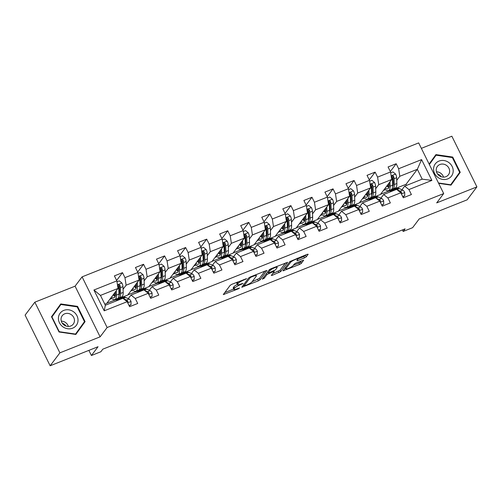 <?xml version="1.0" encoding="UTF-8"?>
<svg xmlns="http://www.w3.org/2000/svg" width="502" height="502" viewBox="0 0 502 502"><rect width="100%" height="100%" fill="white"/><g stroke="black" fill="none" stroke-linecap="round" stroke-linejoin="round"><path stroke-width="0.75" d="M246.658 278.648L231.924 284.264L230.217 285.299L223.277 294.592L238.343 288.826L239.573 287.991L237.057 288.838A4.901 0.985 153.7 0 1 233.894 289.384A4.901 0.985 153.7 0 1 234.045 288.901L234.616 288.135A4.901 0.985 153.7 0 1 240.082 284.822L243.1 283.373L240.621 284.113A4.901 0.985 153.7 0 1 237.452 284.659A4.901 0.985 153.7 0 1 237.603 284.176L238.18 283.41A4.901 0.985 153.7 0 1 243.646 280.097L246.658 278.648M304.532 257.877L306.239 256.842L308.178 254.276L307.237 254.294L289.892 261.548L282.952 270.842L299.575 264.454L301.282 263.418L303.666 260.168L295.985 262.998L294.279 264.033L293.118 265.571A4.091 0.822 153.7 0 1 289.24 268.049A4.091 0.822 153.7 0 1 285.908 268.796A4.091 0.822 153.7 0 1 286.033 268.394L290.57 262.37A4.091 0.822 153.7 0 1 294.454 259.898A4.091 0.822 153.7 0 1 297.786 259.151A4.091 0.822 153.7 0 1 297.661 259.553L296.858 260.707L297.843 260.538L304.532 257.877L303.854 256.503L306.12 254.74M59.895 352.843L100.111 336.842L75.068 286.171L34.851 302.179L59.895 352.843L50.144 365.782L98.047 346.719L91.414 355.516L100.864 351.758L102.816 349.166L405.108 228.862L403.156 231.447L412.606 227.688L419.239 218.891L467.149 199.821L476.9 186.882L451.856 136.218L421.36 148.354M100.111 336.842L107.133 327.524L443.705 193.571L436.684 202.89L476.9 186.882M266.976 270.672L266.035 270.691L250.404 276.909L248.697 277.945L241.757 287.238L258.379 280.85L260.086 279.815L266.876 270.465M271.005 268.714L287.627 262.32L280.681 271.613L272.285 275.316L271.3 275.485L274.142 271.626L273.201 271.645L267.051 274.443L264.14 278.309L262.257 279.15L269.298 269.75L271.005 268.714M50.144 365.782L25.1 315.118L34.851 302.179M107.133 327.524L82.09 276.859L418.668 142.907L443.705 193.571M390.324 171.502L396.178 163.734L388.077 166.959L390.55 171.96L377.592 177.112L375.126 172.117L367.025 175.336L369.497 180.337L356.539 185.489L354.073 180.494L345.972 183.719L348.444 188.714L335.487 193.872L333.021 188.871L324.919 192.097L327.392 197.091L314.434 202.25L311.968 197.248L303.867 200.474L306.339 205.475L293.381 210.627L290.915 205.632L282.814 208.851L285.287 213.852L272.329 219.004L269.863 214.009L261.762 217.228L264.234 222.229L251.276 227.387L248.81 222.386L240.709 225.611L243.181 230.606L230.223 235.764L227.757 230.763L219.656 233.988L222.129 238.99L209.171 244.141L206.705 239.147L198.604 242.366L201.076 247.367L188.118 252.519L185.652 247.524L177.551 250.743L180.023 255.744L167.066 260.902L164.6 255.901L156.498 259.126L158.971 264.121L146.013 269.279L143.547 264.278L135.446 267.503L137.918 272.498L124.96 277.656L122.494 272.661L114.393 275.88L116.866 280.882L93.924 290.012L104.209 310.826L105.338 305.266L122.883 298.288L127.15 301.696L129.623 306.691L137.717 303.472L135.251 298.47L130.984 295.063L143.936 289.911L148.203 293.319L150.675 298.313L158.77 295.088L156.304 290.093L152.037 286.686L164.989 281.528L169.256 284.935L171.728 289.936L179.823 286.711L177.357 281.716L173.09 278.309L186.041 273.151L190.308 276.558L192.781 281.559L200.875 278.334L198.409 273.333L194.142 269.925L207.094 264.774L211.361 268.181L213.833 273.176L221.928 269.957L219.462 264.956L215.195 261.548L228.146 256.397L232.413 259.804L234.886 264.799L242.981 261.573L240.514 256.578L236.247 253.171L249.199 248.013L253.466 251.42L255.938 256.422L264.033 253.196L261.567 248.201L257.3 244.794L270.252 239.636L274.519 243.043L276.991 248.044L285.086 244.819L282.62 239.818L278.353 236.411L291.304 231.259L295.571 234.666L298.044 239.661L306.138 236.442L303.672 231.441L299.405 228.033L312.357 222.882L316.624 226.289L319.096 231.284L327.191 228.059L324.725 223.064L320.458 219.656L333.41 214.498L337.677 217.906L340.149 222.907L348.244 219.681L345.778 214.687L341.511 211.279L354.462 206.121L358.729 209.529L361.202 214.53L369.296 211.304L366.83 206.303L362.563 202.896L375.515 197.744L379.782 201.151L382.254 206.146L390.349 202.927L387.883 197.926L383.616 194.519L396.567 189.367L400.834 192.774L403.307 197.769L411.402 194.55L408.935 189.549L404.668 186.142L422.213 179.158L417.338 169.299L399.793 176.284L396.743 180.325M396.178 163.734L398.644 168.735L421.592 159.605L431.877 180.419L408.935 189.549M400.834 192.774L387.883 197.926M379.782 201.151L366.83 206.303M358.729 209.529L345.778 214.687M337.677 217.906L324.725 223.064M316.624 226.289L303.672 231.441M295.571 234.666L282.62 239.818M274.519 243.043L261.567 248.201M253.466 251.42L240.514 256.578M232.413 259.804L219.462 264.956M211.361 268.181L198.409 273.333M190.308 276.558L177.357 281.716M169.256 284.935L156.304 290.093M148.203 293.319L135.251 298.47M127.15 301.696L104.209 310.826M375.691 188.702L378.74 184.661L391.698 179.503L380.384 194.512L367.426 199.67L367.803 198.943M372.164 193.383L371.643 194.079M368.048 198.842L367.426 199.67M380.892 198.127L383.616 194.519M391.698 179.503L390.55 171.96M378.74 184.661L377.592 177.112M354.638 197.085L357.688 193.038L370.645 187.886L359.332 202.896L346.374 208.048L346.75 207.32M351.111 201.76L350.591 202.457M346.995 207.226L346.374 208.048M359.84 206.504L362.563 202.896M370.645 187.886L369.497 180.337M357.688 193.038L356.539 185.489M333.585 205.462L336.635 201.421L349.593 196.263L338.279 211.273L325.321 216.425L325.698 215.697M330.059 210.143L329.538 210.84M325.942 215.603L325.321 216.425M338.787 214.887L341.511 211.279M349.593 196.263L348.444 188.714M336.635 201.421L335.487 193.872M312.533 213.839L315.582 209.798L328.54 204.64L317.226 219.65L304.268 224.808L304.645 224.08M309.006 218.521L308.485 219.217M304.89 223.98L304.268 224.808M317.735 223.264L320.458 219.656M328.54 204.64L327.392 197.091M315.582 209.798L314.434 202.25M291.48 222.217L294.53 218.175L307.488 213.017L296.174 228.027L283.216 233.185L283.592 232.457M287.953 226.898L287.426 227.594M283.837 232.357L283.216 233.185M296.682 231.642L299.405 228.033M307.488 213.017L306.339 205.475M294.53 218.175L293.381 210.627M270.427 230.6L273.477 226.553L286.435 221.401L275.121 236.404L262.163 241.562L262.54 240.834M266.901 235.275L266.374 235.971M262.784 240.74L262.163 241.562M275.629 240.019L278.353 236.411M286.435 221.401L285.287 213.852M273.477 226.553L272.329 219.004M249.375 238.977L252.424 234.936L265.382 229.778L254.068 244.788L241.111 249.94L241.487 249.212M245.848 243.658L245.321 244.355M241.732 249.117L241.111 249.94M254.577 248.402L257.3 244.794M265.382 229.778L264.234 222.229M252.424 234.936L251.276 227.387M228.322 247.354L231.372 243.313L244.33 238.155L233.016 253.165L220.058 258.323L220.434 257.595M224.796 252.035L224.268 252.732M220.679 257.495L220.058 258.323M233.524 256.779L236.247 253.171M244.33 238.155L243.181 230.606M231.372 243.313L230.223 235.764M207.27 255.731L210.319 251.69L223.277 246.532L211.963 261.542L199.005 266.7L199.382 265.972M203.743 260.412L203.216 261.109M199.627 265.872L199.005 266.7M212.471 265.156L215.195 261.548M223.277 246.532L222.129 238.99M210.319 251.69L209.171 244.141M186.217 264.115L189.267 260.067L202.224 254.916L190.911 269.919L177.953 275.077L178.329 274.349M182.69 268.79L182.163 269.486M178.574 274.255L177.953 275.077M191.419 273.534L194.142 269.925M202.224 254.916L201.076 247.367M189.267 260.067L188.118 252.519M165.164 272.492L168.214 268.451L181.172 263.293L169.858 278.303L156.9 283.454L157.277 282.726M161.638 277.173L161.111 277.87M157.521 282.632L156.9 283.454M170.366 281.917L173.09 278.309M181.172 263.293L180.023 255.744M168.214 268.451L167.066 260.902M144.112 280.869L147.161 276.828L160.119 271.67L148.805 286.68L135.847 291.838L136.224 291.11M140.585 285.55L140.058 286.247M136.469 291.009L135.847 291.838M149.314 290.294L152.037 286.686M160.119 271.67L158.971 264.121M147.161 276.828L146.013 269.279M123.059 289.246L126.109 285.205L139.067 280.047L127.753 295.057L114.795 300.215L115.171 299.487M119.532 293.927L119.005 294.624M115.416 299.387L114.795 300.215M128.261 298.671L130.984 295.063M139.067 280.047L137.918 272.498M126.109 285.205L124.96 277.656M93.924 290.012L100.469 295.408L118.014 288.43L106.7 303.434L104.805 304.187M118.014 288.43L116.866 280.882M75.068 286.171L82.09 276.859M402.409 229.935L403.156 231.447M88.873 350.371L91.414 355.516M100.469 295.408L105.338 305.266M393.217 185.006L392.696 185.702M389.1 190.465L388.479 191.293L388.855 190.565M406.557 185.389L406.024 184.309L388.479 191.293M406.024 184.309L417.338 169.299L421.592 159.605M401.945 189.75L404.668 186.142M380.56 194.28L388.41 191.155M359.507 202.657L367.357 199.532M338.455 211.035L346.305 207.91M317.402 219.418L325.252 216.293M296.349 227.795L304.199 224.67M275.297 236.172L283.147 233.047M254.244 244.549L262.094 241.424M233.192 252.933L241.042 249.808M212.139 261.31L219.989 258.185M191.086 269.687L198.936 266.562M170.034 278.064L177.884 274.939M148.981 286.447L156.831 283.323M127.928 294.825L135.778 291.7M106.876 303.202L114.726 300.077M431.877 180.419L422.213 179.158M399.793 176.284L398.644 168.735M109.8 299.324L111.783 298.533M116.64 280.423L122.494 272.661M137.692 272.046L143.547 264.278M130.853 290.94L132.835 290.15M158.745 263.663L164.6 255.901M151.905 282.563L153.888 281.773M179.798 255.286L185.652 247.524M172.958 274.186L174.941 273.395M200.85 246.909L206.705 239.147M194.01 265.809L195.993 265.018M221.903 238.532L227.757 230.763M215.063 257.426L217.046 256.641M242.955 230.148L248.81 222.386M236.116 249.048L238.099 248.258M264.008 221.771L269.863 214.009M257.168 240.671L259.151 239.881M285.061 213.394L290.915 205.632M278.221 232.294L280.204 231.504M306.113 205.017L311.968 197.248M299.274 223.911L301.256 223.126M327.166 196.633L333.021 188.871M320.326 215.534L322.309 214.743M348.219 188.256L354.073 180.494M341.379 207.157L343.362 206.366M369.271 179.879L375.126 172.117M362.431 198.779L364.414 197.989M383.484 190.396L385.467 189.612M75.833 334.445L85.083 321.631L77.546 306.377L60.748 303.93L51.499 316.743L59.041 331.998L75.833 334.445M438.648 183.33L451.003 185.131L460.252 172.318L452.716 157.063L435.918 154.616L429.11 164.041M75.771 334.439L83.445 323.809L83.238 323.388M59.644 306.182L59.173 306.113M59.035 331.991L59.249 331.703L51.944 316.919L60.905 304.507L77.176 306.879L77.546 306.377M83.445 323.809L85.083 321.631M450.94 185.125L458.615 174.495L458.408 174.075M434.814 156.869L434.343 156.8M429.348 164.512L436.075 155.193L452.346 157.565L452.716 157.063M458.615 174.495L460.252 172.318M237.452 284.659L236.775 283.285A4.901 0.985 153.7 0 1 236.925 282.802L237.502 282.049M237.327 284.408A4.901 0.985 153.7 0 0 233.938 286.767L234.616 288.135M233.894 289.384L233.217 288.01A4.901 0.985 153.7 0 1 233.367 287.527L233.938 286.767M224.708 292.61L233.719 289.026M252.129 281.697L259.408 278.447L264.918 271.13M243.188 285.255L243.639 285.073M251.326 277.041L250.134 277.763L244.079 285.795L246.658 285.017A4.901 0.985 153.7 0 0 252.123 281.704L256.258 276.213A4.901 0.985 153.7 0 0 256.415 275.73A4.901 0.985 153.7 0 0 253.246 276.276L251.326 277.041L251.119 276.627M285.519 262.935L280.009 270.245L280.681 271.613M272.724 273.502L280.009 270.245M267.93 272.103L267.284 272.423M277.041 267.773A4.091 0.822 153.7 0 0 277.167 267.371A4.091 0.822 153.7 0 0 273.835 268.118A4.091 0.822 153.7 0 0 269.957 270.597L268.306 272.868L269.298 272.699L275.441 269.894L277.041 267.773M297.692 258.957L303.854 256.503M293.325 265.301L298.897 263.086L300.604 262.05L301.558 260.783M284.383 268.859L285.682 268.344M115.341 291.969L115.422 293.984A9.902 3.602 68.3 0 1 114.13 297.717A9.902 3.602 68.3 0 1 111.632 296.889M116.269 290.74L116.433 295.107A11.929 4.342 68.3 0 1 114.876 299.6A11.929 4.342 68.3 0 1 110.98 297.755M116.997 281.748L119.256 280.85L121.961 283.053A4.135 1.506 68.3 0 1 122.959 286.636L123.185 292.421A11.929 4.342 68.3 0 1 121.628 296.914L119.062 297.937A11.929 4.342 -111.7 0 0 120.618 293.444L120.398 287.659A4.135 1.506 -111.7 0 0 119.859 285.161L118.604 284.64L118.24 285.807A4.135 1.506 68.3 0 1 118.779 288.299L118.999 294.084A11.929 4.342 68.3 0 1 117.443 298.583L114.876 299.6M113.17 294.85A9.902 3.602 -111.7 0 0 115.134 296.506M113.653 294.21A11.929 4.342 -111.7 0 0 115.234 296.167M118.165 298.031A11.929 4.342 -111.7 0 0 119.062 297.937M119.859 285.161L119.294 285.908A2.102 0.766 68.3 0 1 119.382 286.535L119.601 292.321A9.902 3.602 68.3 0 1 118.968 295.521M115.416 294.869A9.902 3.602 68.3 0 1 114.205 293.482M129.02 305.48L131.035 304.676L131.028 301.401A4.135 1.506 -111.7 0 0 129.102 299.054L125.688 297.498A11.929 4.342 -111.7 0 0 123.969 297.347L121.409 298.364A11.929 4.342 -111.7 0 0 120.687 298.916M118.522 300.02A11.929 4.342 -111.7 0 0 117.223 300.033A11.929 4.342 -111.7 0 0 116.276 300.918M129.215 305.869L131.035 304.676M122.708 298.357A11.929 4.342 -111.7 0 0 121.409 298.364M117.223 300.033L119.79 299.01A11.929 4.342 68.3 0 1 121.089 299.004M127.564 302.537L127.91 301.457A4.135 1.506 -111.7 0 0 126.535 300.077L123.235 298.571M62.223 323.112A9.745 8.867 -143 0 1 66.189 326.105M78.011 320.715A10.134 9.218 37 0 0 68.793 309.834A10.134 9.218 37 0 0 58.42 317.86A10.134 9.218 37 0 0 67.638 328.741A10.134 9.218 37 0 0 78.011 320.715M74.459 320.878A6.94 6.313 37 0 0 69.929 313.926A6.94 6.313 37 0 0 62.21 315.727A6.94 6.313 37 0 0 61.043 318.927A6.94 6.313 37 0 0 65.574 325.88A6.94 6.313 37 0 0 73.292 324.079A6.94 6.313 37 0 0 74.459 320.878M61.294 321.129A6.94 6.313 -143 0 1 68.354 326.451M51.706 317.157L60.905 304.507M77.176 306.879L84.487 321.663L75.52 334.075L59.249 331.703M438.986 161.079A10.134 9.218 37 0 0 434.613 173.466A10.134 9.218 37 0 0 447.784 178.881A10.134 9.218 37 0 0 452.158 166.488A10.134 9.218 37 0 0 438.986 161.079M439.909 164.499A6.94 6.313 37 0 0 437.38 166.413A6.94 6.313 37 0 0 437.857 174.426A6.94 6.313 37 0 0 445.933 176.685A6.94 6.313 37 0 0 448.462 174.765A6.94 6.313 37 0 0 447.985 166.752A6.94 6.313 37 0 0 439.909 164.499M429.317 164.461L436.075 155.193M452.346 157.565L459.656 172.349L450.689 184.761L438.472 182.985M437.393 173.799A9.745 8.867 -143 0 1 441.358 176.792M436.464 171.816A6.94 6.313 -143 0 1 443.523 177.137M136.393 283.586L136.475 285.607A9.902 3.602 68.3 0 1 135.182 289.34A9.902 3.602 68.3 0 1 132.685 288.512M137.322 282.362L137.485 286.73A11.929 4.342 68.3 0 1 135.929 291.223A11.929 4.342 68.3 0 1 132.032 289.378M138.05 273.37L140.315 272.473L143.014 274.669A4.135 1.506 68.3 0 1 144.011 278.259L144.237 284.044A11.929 4.342 68.3 0 1 142.681 288.537L140.114 289.56A11.929 4.342 -111.7 0 0 141.671 285.061L141.451 279.275A4.135 1.506 -111.7 0 0 140.911 276.784L139.656 276.263L139.292 277.43A4.135 1.506 68.3 0 1 139.832 279.921L140.052 285.707A11.929 4.342 68.3 0 1 138.496 290.206L135.929 291.223M134.222 286.473A9.902 3.602 -111.7 0 0 136.186 288.129M134.705 285.833A11.929 4.342 -111.7 0 0 136.287 287.79M139.217 289.654A11.929 4.342 -111.7 0 0 140.114 289.56M140.911 276.784L140.347 277.531A2.102 0.766 68.3 0 1 140.434 278.158L140.654 283.944A9.902 3.602 68.3 0 1 140.02 287.144M136.469 286.491A9.902 3.602 68.3 0 1 135.258 285.105M157.446 275.209L157.528 277.229A9.902 3.602 68.3 0 1 156.235 280.963A9.902 3.602 68.3 0 1 153.737 280.135M158.375 273.985L158.538 278.346A11.929 4.342 68.3 0 1 156.982 282.846A11.929 4.342 68.3 0 1 153.085 281.001M159.103 264.993L161.368 264.09L164.066 266.292A4.135 1.506 68.3 0 1 165.064 269.875L165.29 275.661A11.929 4.342 68.3 0 1 163.734 280.16L161.167 281.183A11.929 4.342 -111.7 0 0 162.723 276.684L162.504 270.898A4.135 1.506 -111.7 0 0 161.964 268.407L160.709 267.886L160.345 269.047A4.135 1.506 68.3 0 1 160.885 271.544L161.104 277.33A11.929 4.342 68.3 0 1 159.548 281.823L156.982 282.846M155.275 278.095A9.902 3.602 -111.7 0 0 157.239 279.752M155.758 277.449A11.929 4.342 -111.7 0 0 157.339 279.413M160.27 281.277A11.929 4.342 -111.7 0 0 161.167 281.183M161.964 268.407L161.399 269.147A2.102 0.766 68.3 0 1 161.487 269.781L161.707 275.567A9.902 3.602 68.3 0 1 161.073 278.761M157.521 278.108A9.902 3.602 68.3 0 1 156.31 276.721M150.073 297.096L152.087 296.299L152.081 293.024A4.135 1.506 -111.7 0 0 150.154 290.677L146.741 289.121A11.929 4.342 -111.7 0 0 145.022 288.964L142.461 289.987A11.929 4.342 -111.7 0 0 141.74 290.532M139.575 291.643A11.929 4.342 -111.7 0 0 138.276 291.649A11.929 4.342 -111.7 0 0 137.328 292.54M150.267 297.491L152.087 296.299M143.76 289.98A11.929 4.342 -111.7 0 0 142.461 289.987M138.276 291.649L140.842 290.633A11.929 4.342 68.3 0 1 142.141 290.62M148.623 294.159L148.962 293.08A4.135 1.506 -111.7 0 0 147.588 291.693L144.287 290.187M171.126 288.719L173.14 287.916L173.134 284.64A4.135 1.506 -111.7 0 0 171.207 282.293L167.793 280.737A11.929 4.342 -111.7 0 0 166.074 280.587L163.514 281.609A11.929 4.342 -111.7 0 0 162.792 282.155M160.627 283.266A11.929 4.342 -111.7 0 0 159.329 283.272A11.929 4.342 -111.7 0 0 158.381 284.163M171.32 289.114L173.14 287.916M164.813 281.603A11.929 4.342 -111.7 0 0 163.514 281.609M159.329 283.272L161.895 282.249A11.929 4.342 68.3 0 1 163.194 282.243M169.676 285.776L170.015 284.703A4.135 1.506 -111.7 0 0 168.641 283.316L165.34 281.81M178.499 266.832L178.58 268.852A9.902 3.602 68.3 0 1 177.288 272.586A9.902 3.602 68.3 0 1 174.79 271.758M179.427 265.602L179.59 269.969A11.929 4.342 68.3 0 1 178.034 274.468A11.929 4.342 68.3 0 1 174.138 272.624M180.155 256.616L182.421 255.713L185.119 257.915A4.135 1.506 68.3 0 1 186.117 261.498L186.342 267.284A11.929 4.342 68.3 0 1 184.786 271.783L182.22 272.799A11.929 4.342 -111.7 0 0 183.776 268.306L183.556 262.521A4.135 1.506 -111.7 0 0 183.017 260.023L181.762 259.503L181.398 260.67A4.135 1.506 68.3 0 1 181.937 263.167L182.157 268.953A11.929 4.342 68.3 0 1 180.601 273.446L178.034 274.468M176.327 269.712A9.902 3.602 -111.7 0 0 178.292 271.369M176.811 269.072A11.929 4.342 -111.7 0 0 178.392 271.03M181.322 272.9A11.929 4.342 -111.7 0 0 182.22 272.799M183.017 260.023L182.452 260.77A2.102 0.766 68.3 0 1 182.54 261.398L182.759 267.183A9.902 3.602 68.3 0 1 182.126 270.383M178.574 269.731A9.902 3.602 68.3 0 1 177.363 268.344M199.551 258.455L199.633 260.469A9.902 3.602 68.3 0 1 198.34 264.203A9.902 3.602 68.3 0 1 195.843 263.374M200.48 257.225L200.643 261.592A11.929 4.342 68.3 0 1 199.087 266.085A11.929 4.342 68.3 0 1 195.19 264.24M201.208 248.233L203.473 247.335L206.171 249.538A4.135 1.506 68.3 0 1 207.175 253.121L207.395 258.906A11.929 4.342 68.3 0 1 205.839 263.399L203.272 264.422A11.929 4.342 -111.7 0 0 204.829 259.929L204.609 254.144A4.135 1.506 -111.7 0 0 204.069 251.646L202.814 251.125L202.45 252.293A4.135 1.506 68.3 0 1 202.99 254.784L203.21 260.569A11.929 4.342 68.3 0 1 201.653 265.069L199.087 266.085M197.38 261.335A9.902 3.602 -111.7 0 0 199.344 262.992M197.863 260.695A11.929 4.342 -111.7 0 0 199.445 262.653M202.375 264.516A11.929 4.342 -111.7 0 0 203.272 264.422M204.069 251.646L203.505 252.393A2.102 0.766 68.3 0 1 203.592 253.021L203.812 258.806A9.902 3.602 68.3 0 1 203.178 262.006M199.627 261.354A9.902 3.602 68.3 0 1 198.415 259.967M220.604 250.071L220.685 252.092A9.902 3.602 68.3 0 1 219.393 255.825A9.902 3.602 68.3 0 1 216.895 254.997M221.533 248.848L221.696 253.215A11.929 4.342 68.3 0 1 220.14 257.708A11.929 4.342 68.3 0 1 216.243 255.863M222.26 239.856L224.526 238.958L227.224 241.155A4.135 1.506 68.3 0 1 228.228 244.744L228.448 250.529A11.929 4.342 68.3 0 1 226.891 255.022L224.325 256.045A11.929 4.342 -111.7 0 0 225.881 251.546L225.662 245.76A4.135 1.506 -111.7 0 0 225.122 243.269L223.867 242.748L223.503 243.916A4.135 1.506 68.3 0 1 224.043 246.407L224.262 252.192A11.929 4.342 68.3 0 1 222.706 256.691L220.14 257.708M218.433 252.958A9.902 3.602 -111.7 0 0 220.397 254.614M218.916 252.318A11.929 4.342 -111.7 0 0 220.497 254.276M223.428 256.139A11.929 4.342 -111.7 0 0 224.325 256.045M225.122 243.269L224.557 244.016A2.102 0.766 68.3 0 1 224.645 244.643L224.865 250.429A9.902 3.602 68.3 0 1 224.231 253.629M220.679 252.977A9.902 3.602 68.3 0 1 219.468 251.59M192.178 280.342L194.192 279.539L194.192 276.263A4.135 1.506 -111.7 0 0 192.26 273.916L188.846 272.36A11.929 4.342 -111.7 0 0 187.127 272.209L184.567 273.232A11.929 4.342 -111.7 0 0 183.845 273.778M181.68 274.889A11.929 4.342 -111.7 0 0 180.381 274.895A11.929 4.342 -111.7 0 0 179.434 275.78M192.373 280.737L194.192 279.539M185.865 273.22A11.929 4.342 -111.7 0 0 184.567 273.232M180.381 274.895L182.948 273.872A11.929 4.342 68.3 0 1 184.247 273.866M190.729 277.399L191.067 276.32A4.135 1.506 -111.7 0 0 189.693 274.939L186.393 273.433M213.231 271.965L215.245 271.162L215.245 267.886A4.135 1.506 -111.7 0 0 213.312 265.539L209.899 263.983A11.929 4.342 -111.7 0 0 208.179 263.832L205.619 264.849A11.929 4.342 -111.7 0 0 204.898 265.401M202.733 266.506A11.929 4.342 -111.7 0 0 201.434 266.518A11.929 4.342 -111.7 0 0 200.486 267.403M213.425 272.354L215.245 271.162M206.918 264.843A11.929 4.342 -111.7 0 0 205.619 264.849M201.434 266.518L204 265.495A11.929 4.342 68.3 0 1 205.299 265.489M211.781 269.022L212.12 267.942A4.135 1.506 -111.7 0 0 210.746 266.562L207.445 265.056M234.283 263.581L236.298 262.784L236.298 259.509A4.135 1.506 -111.7 0 0 234.365 257.162L230.951 255.606A11.929 4.342 -111.7 0 0 229.232 255.449L226.672 256.472A11.929 4.342 -111.7 0 0 225.95 257.018M223.785 258.128A11.929 4.342 -111.7 0 0 222.486 258.135A11.929 4.342 -111.7 0 0 221.539 259.026M234.478 263.977L236.298 262.784M227.971 256.466A11.929 4.342 -111.7 0 0 226.672 256.472M222.486 258.135L225.053 257.118A11.929 4.342 68.3 0 1 226.352 257.112M232.834 260.645L233.173 259.565A4.135 1.506 -111.7 0 0 231.798 258.179L228.498 256.673M255.336 255.204L257.35 254.401L257.35 251.125A4.135 1.506 -111.7 0 0 255.418 248.779L252.004 247.222A11.929 4.342 -111.7 0 0 250.285 247.072L247.724 248.095A11.929 4.342 -111.7 0 0 247.003 248.641M244.838 249.751A11.929 4.342 -111.7 0 0 243.539 249.758A11.929 4.342 -111.7 0 0 242.591 250.649M255.531 255.6L257.35 254.401M249.023 248.088A11.929 4.342 -111.7 0 0 247.724 248.095M243.539 249.758L246.105 248.735A11.929 4.342 68.3 0 1 247.404 248.728M253.886 252.261L254.225 251.188A4.135 1.506 -111.7 0 0 252.851 249.801L249.55 248.295M276.389 246.827L278.403 246.024L278.403 242.748A4.135 1.506 -111.7 0 0 276.47 240.402L273.057 238.845A11.929 4.342 -111.7 0 0 271.337 238.695L268.777 239.718A11.929 4.342 -111.7 0 0 268.055 240.263M265.891 241.374A11.929 4.342 -111.7 0 0 264.592 241.38A11.929 4.342 -111.7 0 0 263.644 242.265M276.583 247.222L278.403 246.024M270.076 239.705A11.929 4.342 -111.7 0 0 268.777 239.718M264.592 241.38L267.158 240.358A11.929 4.342 68.3 0 1 268.457 240.351M274.939 243.884L275.278 242.805A4.135 1.506 -111.7 0 0 273.904 241.424L270.603 239.918M297.441 238.45L299.456 237.647L299.456 234.371A4.135 1.506 -111.7 0 0 297.523 232.024L294.109 230.468A11.929 4.342 -111.7 0 0 292.39 230.318L289.83 231.334A11.929 4.342 -111.7 0 0 289.108 231.886M286.943 232.991A11.929 4.342 -111.7 0 0 285.644 233.003A11.929 4.342 -111.7 0 0 284.697 233.888M297.636 238.839L299.456 237.647M291.129 231.328A11.929 4.342 -111.7 0 0 289.83 231.334M285.644 233.003L288.211 231.98A11.929 4.342 68.3 0 1 289.51 231.974M295.992 235.507L296.331 234.428A4.135 1.506 -111.7 0 0 294.956 233.047L291.656 231.541M318.494 230.067L320.508 229.27L320.508 225.994A4.135 1.506 -111.7 0 0 318.575 223.647L315.162 222.091A11.929 4.342 -111.7 0 0 313.443 221.934L310.882 222.957A11.929 4.342 -111.7 0 0 310.161 223.503M307.996 224.614A11.929 4.342 -111.7 0 0 306.697 224.62A11.929 4.342 -111.7 0 0 305.749 225.511M318.688 230.462L320.508 229.27M312.181 222.951A11.929 4.342 -111.7 0 0 310.882 222.957M306.697 224.62L309.263 223.603A11.929 4.342 68.3 0 1 310.562 223.597M317.044 227.13L317.383 226.051A4.135 1.506 -111.7 0 0 316.009 224.664L312.708 223.158M339.547 221.689L341.561 220.886L341.561 217.611A4.135 1.506 -111.7 0 0 339.628 215.264L336.214 213.708A11.929 4.342 -111.7 0 0 334.495 213.557L331.935 214.58A11.929 4.342 -111.7 0 0 331.213 215.126M329.048 216.237A11.929 4.342 -111.7 0 0 327.75 216.243A11.929 4.342 -111.7 0 0 326.802 217.134M339.741 222.085L341.561 220.886M333.234 214.574A11.929 4.342 -111.7 0 0 331.935 214.58M327.75 216.243L330.316 215.22A11.929 4.342 68.3 0 1 331.615 215.214M338.097 218.746L338.436 217.673A4.135 1.506 -111.7 0 0 337.062 216.287L333.761 214.781M360.599 213.312L362.613 212.509L362.613 209.234A4.135 1.506 -111.7 0 0 360.681 206.887L357.267 205.331A11.929 4.342 -111.7 0 0 355.554 205.18L352.988 206.203A11.929 4.342 -111.7 0 0 352.266 206.749M350.101 207.859A11.929 4.342 -111.7 0 0 348.802 207.866A11.929 4.342 -111.7 0 0 347.855 208.75M360.794 213.708L362.613 212.509M354.286 206.19A11.929 4.342 -111.7 0 0 352.988 206.203M348.802 207.866L351.369 206.843A11.929 4.342 68.3 0 1 352.668 206.837M359.15 210.369L359.488 209.29A4.135 1.506 -111.7 0 0 358.114 207.91L354.814 206.404M241.657 241.694L241.738 243.715A9.902 3.602 68.3 0 1 240.445 247.448A9.902 3.602 68.3 0 1 237.948 246.62M242.585 240.471L242.748 244.832A11.929 4.342 68.3 0 1 241.192 249.331A11.929 4.342 68.3 0 1 237.295 247.486M243.313 231.478L245.578 230.575L248.277 232.777A4.135 1.506 68.3 0 1 249.281 236.36L249.5 242.146A11.929 4.342 68.3 0 1 247.944 246.645L245.378 247.668A11.929 4.342 -111.7 0 0 246.934 243.169L246.714 237.383A4.135 1.506 -111.7 0 0 246.175 234.892L244.92 234.371L244.556 235.532A4.135 1.506 68.3 0 1 245.095 238.03L245.315 243.815A11.929 4.342 68.3 0 1 243.759 248.308L241.192 249.331M239.485 244.581A9.902 3.602 -111.7 0 0 241.449 246.237M239.969 243.934A11.929 4.342 -111.7 0 0 241.55 245.898M244.48 247.762A11.929 4.342 -111.7 0 0 245.378 247.668M246.175 234.892L245.61 235.633A2.102 0.766 68.3 0 1 245.698 236.266L245.917 242.052A9.902 3.602 68.3 0 1 245.29 245.246M241.732 244.593A9.902 3.602 68.3 0 1 240.521 243.206M262.709 233.317L262.791 235.338A9.902 3.602 68.3 0 1 261.498 239.071A9.902 3.602 68.3 0 1 259.001 238.243M263.638 232.087L263.801 236.455A11.929 4.342 68.3 0 1 262.245 240.954A11.929 4.342 68.3 0 1 258.348 239.109M264.366 223.101L266.631 222.198L269.329 224.4A4.135 1.506 68.3 0 1 270.333 227.983L270.553 233.769A11.929 4.342 68.3 0 1 268.997 238.268L266.43 239.285A11.929 4.342 -111.7 0 0 267.986 234.792L267.767 229.006A4.135 1.506 -111.7 0 0 267.227 226.509L265.972 225.988L265.608 227.155A4.135 1.506 68.3 0 1 266.148 229.652L266.367 235.438A11.929 4.342 68.3 0 1 264.811 239.931L262.245 240.954M266.688 236.191A9.902 3.602 68.3 0 1 266.374 236.015M260.538 236.197A9.902 3.602 -111.7 0 0 262.502 237.854M261.021 235.557A11.929 4.342 -111.7 0 0 262.602 237.515M265.533 239.385A11.929 4.342 -111.7 0 0 266.43 239.285M267.227 226.509L266.662 227.255A2.102 0.766 68.3 0 1 266.75 227.883L266.97 233.668A9.902 3.602 68.3 0 1 266.342 236.869M262.784 236.216A9.902 3.602 68.3 0 1 261.573 234.829M283.762 224.94L283.843 226.96A9.902 3.602 68.3 0 1 282.551 230.688A9.902 3.602 68.3 0 1 280.053 229.86M284.69 223.71L284.854 228.077A11.929 4.342 68.3 0 1 283.297 232.57A11.929 4.342 68.3 0 1 279.401 230.725M285.418 214.718L287.684 213.821L290.382 216.023A4.135 1.506 68.3 0 1 291.386 219.606L291.606 225.392A11.929 4.342 68.3 0 1 290.049 229.885L287.483 230.907A11.929 4.342 -111.7 0 0 289.039 226.415L288.819 220.629A4.135 1.506 -111.7 0 0 288.28 218.132L287.025 217.611L286.661 218.778A4.135 1.506 68.3 0 1 287.2 221.269L287.42 227.055A11.929 4.342 68.3 0 1 285.864 231.554L283.297 232.57M287.74 227.814A9.902 3.602 68.3 0 1 287.426 227.638M281.591 227.82A9.902 3.602 -111.7 0 0 283.555 229.477M282.074 227.18A11.929 4.342 -111.7 0 0 283.655 229.138M286.586 231.002A11.929 4.342 -111.7 0 0 287.483 230.907M288.28 218.132L287.715 218.878A2.102 0.766 68.3 0 1 287.803 219.506L288.022 225.291A9.902 3.602 68.3 0 1 287.395 228.492M283.837 227.839A9.902 3.602 68.3 0 1 282.626 226.452M304.814 216.557L304.896 218.577A9.902 3.602 68.3 0 1 303.603 222.311A9.902 3.602 68.3 0 1 301.106 221.482M305.743 215.333L305.906 219.7A11.929 4.342 68.3 0 1 304.35 224.193A11.929 4.342 68.3 0 1 300.453 222.348M306.471 206.341L308.736 205.443L311.435 207.64A4.135 1.506 68.3 0 1 312.439 211.229L312.658 217.015A11.929 4.342 68.3 0 1 311.102 221.507L308.535 222.53A11.929 4.342 -111.7 0 0 310.092 218.031L309.872 212.246A4.135 1.506 -111.7 0 0 309.332 209.754L308.077 209.234L307.713 210.401A4.135 1.506 68.3 0 1 308.253 212.892L308.473 218.677A11.929 4.342 68.3 0 1 306.917 223.177L304.35 224.193M308.793 219.437A9.902 3.602 68.3 0 1 308.479 219.261M302.643 219.443A9.902 3.602 -111.7 0 0 304.607 221.1M303.126 218.803A11.929 4.342 -111.7 0 0 304.708 220.761M307.638 222.624A11.929 4.342 -111.7 0 0 308.535 222.53M309.332 209.754L308.768 210.501A2.102 0.766 68.3 0 1 308.855 211.129L309.075 216.914A9.902 3.602 68.3 0 1 308.448 220.114M304.89 219.462A9.902 3.602 68.3 0 1 303.679 218.075M325.873 208.179L325.949 210.2A9.902 3.602 68.3 0 1 324.656 213.934A9.902 3.602 68.3 0 1 322.158 213.105M326.796 206.956L326.959 211.317A11.929 4.342 68.3 0 1 325.403 215.816A11.929 4.342 68.3 0 1 321.506 213.971M327.524 197.964L329.789 197.06L332.487 199.263A4.135 1.506 68.3 0 1 333.491 202.846L333.711 208.631A11.929 4.342 68.3 0 1 332.155 213.13L329.588 214.153A11.929 4.342 -111.7 0 0 331.144 209.654L330.925 203.868A4.135 1.506 -111.7 0 0 330.385 201.377L329.13 200.856L328.766 202.017A4.135 1.506 68.3 0 1 329.306 204.515L329.525 210.3A11.929 4.342 68.3 0 1 327.969 214.793L325.403 215.816M329.845 211.053A9.902 3.602 68.3 0 1 329.532 210.878M323.696 211.066A9.902 3.602 -111.7 0 0 325.66 212.722M324.179 210.42A11.929 4.342 -111.7 0 0 325.76 212.384M328.691 214.247A11.929 4.342 -111.7 0 0 329.588 214.153M330.385 201.377L329.82 202.118A2.102 0.766 68.3 0 1 329.908 202.752L330.128 208.537A9.902 3.602 68.3 0 1 329.5 211.731M325.942 211.078A9.902 3.602 68.3 0 1 324.731 209.692M346.926 199.802L347.001 201.823A9.902 3.602 68.3 0 1 345.709 205.556A9.902 3.602 68.3 0 1 343.211 204.728M347.848 198.572L348.012 202.94A11.929 4.342 68.3 0 1 346.462 207.439A11.929 4.342 68.3 0 1 342.559 205.594M348.576 189.587L350.842 188.683L353.54 190.885A4.135 1.506 68.3 0 1 354.544 194.469L354.763 200.254A11.929 4.342 68.3 0 1 353.207 204.753L350.641 205.77A11.929 4.342 -111.7 0 0 352.197 201.277L351.977 195.491A4.135 1.506 -111.7 0 0 351.438 192.994L350.183 192.473L349.819 193.64A4.135 1.506 68.3 0 1 350.358 196.138L350.578 201.923A11.929 4.342 68.3 0 1 349.022 206.416L346.462 207.439M344.748 202.682A9.902 3.602 -111.7 0 0 346.713 204.339M345.232 202.042A11.929 4.342 -111.7 0 0 346.813 204M349.743 205.87A11.929 4.342 -111.7 0 0 350.641 205.77M351.438 192.994L350.879 193.741A2.102 0.766 68.3 0 1 350.961 194.368L351.18 200.154A9.902 3.602 68.3 0 1 350.553 203.354M346.995 202.701A9.902 3.602 68.3 0 1 345.784 201.315M367.979 191.425L368.054 193.446A9.902 3.602 68.3 0 1 366.761 197.173A9.902 3.602 68.3 0 1 364.264 196.345M368.901 190.195L369.064 194.563A11.929 4.342 68.3 0 1 367.514 199.056A11.929 4.342 68.3 0 1 363.611 197.211M369.629 181.203L371.894 180.306L374.592 182.508A4.135 1.506 68.3 0 1 375.596 186.091L375.816 191.877A11.929 4.342 68.3 0 1 374.26 196.37L371.693 197.393A11.929 4.342 -111.7 0 0 373.25 192.9L373.03 187.114A4.135 1.506 -111.7 0 0 372.49 184.617L371.235 184.096L370.871 185.263A4.135 1.506 68.3 0 1 371.411 187.754L371.631 193.54A11.929 4.342 68.3 0 1 370.074 198.039L367.514 199.056M365.801 194.305A9.902 3.602 -111.7 0 0 367.765 195.962M366.284 193.665A11.929 4.342 -111.7 0 0 367.866 195.623M370.796 197.487A11.929 4.342 -111.7 0 0 371.693 197.393M372.49 184.617L371.932 185.363A2.102 0.766 68.3 0 1 372.013 185.991L372.233 191.777A9.902 3.602 68.3 0 1 371.606 194.977M368.048 194.324A9.902 3.602 68.3 0 1 366.837 192.937M381.652 204.935L383.666 204.132L383.666 200.856A4.135 1.506 -111.7 0 0 381.733 198.51L378.326 196.953A11.929 4.342 -111.7 0 0 376.607 196.803L374.04 197.819A11.929 4.342 -111.7 0 0 373.319 198.372M371.154 199.476A11.929 4.342 -111.7 0 0 369.855 199.489A11.929 4.342 -111.7 0 0 368.907 200.373M381.846 205.324L383.666 204.132M375.339 197.813A11.929 4.342 -111.7 0 0 374.04 197.819M369.855 199.489L372.421 198.466A11.929 4.342 68.3 0 1 373.72 198.459M380.202 201.992L380.541 200.913A4.135 1.506 -111.7 0 0 379.167 199.532L375.866 198.026M389.031 183.042L389.106 185.062A9.902 3.602 68.3 0 1 387.814 188.796A9.902 3.602 68.3 0 1 385.316 187.968M389.954 181.818L390.117 186.186A11.929 4.342 68.3 0 1 388.567 190.678A11.929 4.342 68.3 0 1 384.664 188.834M390.681 172.826L392.947 171.929L395.645 174.125A4.135 1.506 68.3 0 1 396.649 177.714L396.869 183.5A11.929 4.342 68.3 0 1 395.312 187.993L392.746 189.016A11.929 4.342 -111.7 0 0 394.302 184.516L394.083 178.731A4.135 1.506 -111.7 0 0 393.543 176.24L392.288 175.719L391.924 176.886A4.135 1.506 68.3 0 1 392.464 179.377L392.683 185.163A11.929 4.342 68.3 0 1 391.127 189.662L388.567 190.678M386.854 185.928A9.902 3.602 -111.7 0 0 388.818 187.585M387.337 185.288A11.929 4.342 -111.7 0 0 388.918 187.246M391.849 189.11A11.929 4.342 -111.7 0 0 392.746 189.016M393.543 176.24L392.984 176.986A2.102 0.766 68.3 0 1 393.066 177.614L393.286 183.399A9.902 3.602 68.3 0 1 392.658 186.6M389.1 185.947A9.902 3.602 68.3 0 1 387.889 184.56M402.704 196.552L404.719 195.755L404.719 192.479A4.135 1.506 -111.7 0 0 402.786 190.132L399.379 188.576A11.929 4.342 -111.7 0 0 397.659 188.419L395.093 189.442A11.929 4.342 -111.7 0 0 394.371 189.988M392.206 191.099A11.929 4.342 -111.7 0 0 390.907 191.105A11.929 4.342 -111.7 0 0 389.96 191.996M402.899 196.947L404.719 195.755M396.392 189.436A11.929 4.342 -111.7 0 0 395.093 189.442M390.907 191.105L393.474 190.089A11.929 4.342 68.3 0 1 394.773 190.082M401.255 193.615L401.594 192.536A4.135 1.506 -111.7 0 0 400.219 191.149L396.919 189.643M243.439 279.683L243.646 280.097M237.502 282.042L238.18 283.41M236.925 282.802L237.603 284.176M241.7 283.68L241.901 284.101M239.868 284.389L240.082 284.822M233.367 287.527L234.045 288.901M238.136 288.405L238.343 288.826M223.898 293.683L224.268 294.423M245.258 278.955L245.465 279.376M259.408 278.447L260.086 279.815M257.702 279.482L258.379 280.85M242.378 286.328L242.748 287.069M249.833 277.167L250.134 277.763M243.564 284.753L244.079 285.795M253.039 275.862L253.246 276.276M278.296 271.281L278.974 272.649M271.921 274.569L272.285 275.316M272.994 271.224L273.201 271.645M268.52 272.919L268.758 273.408M266.537 273.402L267.051 274.443M263.632 277.267L264.14 278.309M269.455 269.587L269.957 270.597M267.842 271.676L268.357 272.718M297.479 259.791L297.843 260.538M290.074 261.366L290.57 262.37M285.519 267.353L286.033 268.394M300.604 262.05L301.282 263.418M298.897 263.086L299.575 264.454M283.574 269.932L283.944 270.672M305.567 255.468L306.239 256.842M121.892 282.996L117.455 284.76M118.999 294.084L116.433 295.107M123.185 292.421L120.618 293.444M118.779 288.299L117.819 288.681M122.959 286.636L120.398 287.659M127.703 302.806L131.035 301.482M123.159 298.508L125.688 297.498M126.535 300.077L129.102 299.054M127.382 302.16L127.91 301.457M142.951 274.619L138.508 276.382M140.052 285.707L137.485 286.73M144.237 284.044L141.671 285.061M139.832 279.921L138.872 280.304M144.011 278.259L141.451 279.275M164.003 266.236L159.561 268.005M161.104 277.33L158.538 278.346M165.29 275.661L162.723 276.684M160.885 271.544L159.925 271.927M165.064 269.875L162.504 270.898M148.755 294.429L152.087 293.105M144.212 290.125L146.741 289.121M147.588 291.693L150.154 290.677M148.435 293.783L148.962 293.08M169.808 286.052L173.14 284.722M165.265 281.748L167.793 280.737M168.641 283.316L171.207 282.293M169.488 285.4L170.015 284.703M185.056 257.859L180.613 259.628M182.157 268.953L179.59 269.969M186.342 267.284L183.776 268.306M181.937 263.167L180.977 263.544M186.117 261.498L183.556 262.521M206.109 249.481L201.666 251.245M203.21 260.569L200.643 261.592M207.395 258.906L204.829 259.929M202.99 254.784L202.03 255.167M207.175 253.121L204.609 254.144M227.161 241.104L222.719 242.868M224.262 252.192L221.696 253.215M228.448 250.529L225.881 251.546M224.043 246.407L223.083 246.789M228.228 244.744L225.662 245.76M190.86 277.669L194.192 276.345M186.317 273.37L188.846 272.36M189.693 274.939L192.26 273.916M190.54 277.022L191.067 276.32M211.913 269.292L215.245 267.968M207.37 264.993L209.899 263.983M210.746 266.562L213.312 265.539M211.593 268.645L212.12 267.942M232.966 260.914L236.298 259.59M228.423 256.61L230.951 255.606M231.798 258.179L234.365 257.162M232.646 260.268L233.173 259.565M254.018 252.537L257.35 251.207M249.475 248.233L252.004 247.222M252.851 249.801L255.418 248.779M253.698 251.885L254.225 251.188M275.071 244.154L278.403 242.83M270.528 239.856L273.057 238.845M273.904 241.424L276.47 240.402M274.751 243.508L275.278 242.805M296.124 235.777L299.456 234.453M291.58 231.478L294.109 230.468M294.956 233.047L297.523 232.024M295.803 235.131L296.331 234.428M317.176 227.4L320.508 226.076M312.633 223.095L315.162 222.091M316.009 224.664L318.575 223.647M316.856 226.753L317.383 226.051M338.229 219.023L341.561 217.692M333.686 214.718L336.214 213.708M337.062 216.287L339.628 215.264M337.909 218.37L338.436 217.673M359.281 210.639L362.613 209.315M354.738 206.341L357.267 205.331M358.114 207.91L360.681 206.887M358.961 209.993L359.488 209.29M248.214 232.721L243.771 234.49M245.315 243.815L242.748 244.832M249.5 242.146L246.934 243.169M245.095 238.03L244.135 238.412M249.281 236.36L246.714 237.383M269.267 224.344L264.824 226.113M266.367 235.438L263.801 236.455M270.553 233.769L267.986 234.792M266.148 229.652L265.188 230.029M270.333 227.983L267.767 229.006M290.319 215.967L285.876 217.73M287.42 227.055L284.854 228.077M291.606 225.392L289.039 226.415M287.2 221.269L286.24 221.652M291.386 219.606L288.819 220.629M311.372 207.59L306.929 209.353M308.473 218.677L305.906 219.7M312.658 217.015L310.092 218.031M308.253 212.892L307.293 213.275M312.439 211.229L309.872 212.246M332.424 199.206L327.982 200.976M329.525 210.3L326.959 211.317M333.711 208.631L331.144 209.654M329.306 204.515L328.346 204.898M333.491 202.846L330.925 203.868M353.477 190.829L349.034 192.599M350.578 201.923L348.012 202.94M354.763 200.254L352.197 201.277M350.358 196.138L349.398 196.514M354.544 194.469L351.977 195.491M374.53 182.452L370.087 184.221M371.631 193.54L369.064 194.563M375.816 191.877L373.25 192.9M371.411 187.754L370.451 188.137M375.596 186.091L373.03 187.114M380.334 202.262L383.666 200.938M375.791 197.964L378.326 196.953M379.167 199.532L381.733 198.51M380.014 201.616L380.541 200.913M395.582 174.075L391.14 175.838M392.683 185.163L390.117 186.186M396.869 183.5L394.302 184.516M392.464 179.377L391.504 179.76M396.649 177.714L394.083 178.731M401.387 193.885L404.719 192.561M396.844 189.58L399.379 188.576M400.219 191.149L402.786 190.132M401.067 193.239L401.594 192.536M243.514 284.822L244.047 285.895M255.913 274.719L256.415 275.73M273.891 270.867L274.186 271.475M276.709 266.443L277.167 267.371M267.767 271.777L268.306 272.868M297.335 258.235L297.786 259.151M285.324 267.616L285.908 268.796"/></g></svg>
